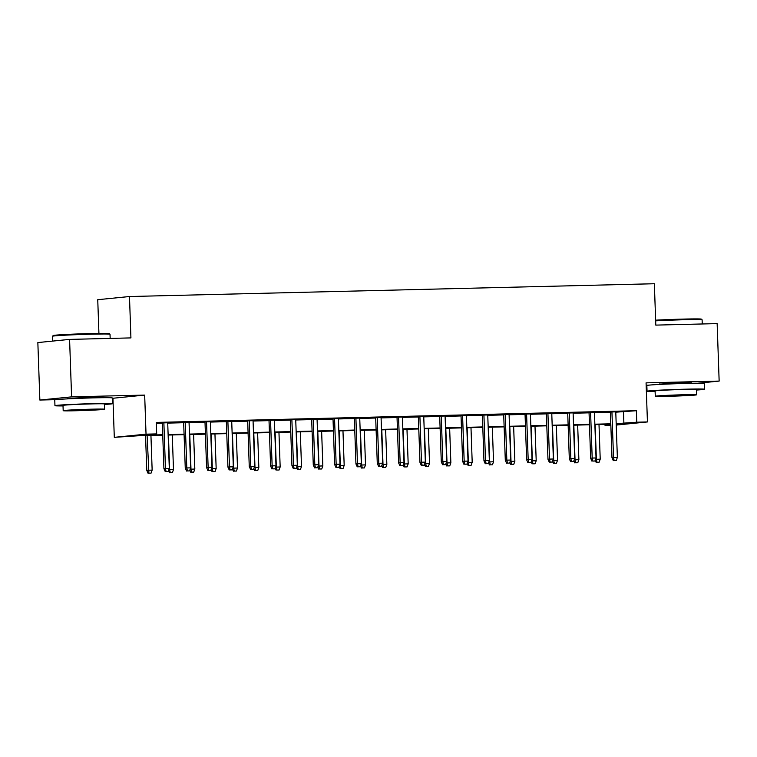<?xml version="1.0" encoding="UTF-8"?>
<svg xmlns="http://www.w3.org/2000/svg" width="757" height="757" viewBox="0 0 757 757"><rect width="100%" height="100%" fill="white"/><g stroke="black" fill="none" stroke-linecap="round" stroke-linejoin="round"><path stroke-width="1.14" d="M99.11 397.463L90.149 397.113L67.837 398.551M691.188 383.033L682.237 382.673L659.915 384.121M162.746 435.19L137.831 435.795L114.298 437.338L146.035 434.168L156.699 433.903L143.839 435.19L162.736 434.736M112.254 398.277L112.935 398.258L114.298 437.338M112.935 398.258L144.672 395.088L71.593 396.867L69.587 339.401L37.85 342.571L39.856 400.046L56.226 399.639M98.921 333.373L97.748 299.696L129.485 296.526L654.36 283.733L655.799 325.113L717.144 323.608L719.15 381.083L646.071 382.862L647.434 421.942L616.236 425.065M646.156 385.256L648.314 385.209M610.852 425.235L605.032 425.377L610.833 424.8M605.004 424.403L605.032 425.377M71.593 396.867L39.856 400.046M697.538 383.241L719.15 381.083M167.713 422.766L162.32 422.898M189.042 422.245L183.658 422.378M210.38 421.725L204.996 421.857M231.718 421.204L226.334 421.337M253.056 420.684L247.662 420.816M274.394 420.163L269 420.296M295.732 419.643L290.338 419.775M317.06 419.123L311.676 419.255M338.398 418.602L333.014 418.735M359.736 418.082L354.352 418.214M381.074 417.561L375.68 417.694M402.412 417.041L397.018 417.173M423.75 416.53L418.356 416.653M445.078 416.009L439.694 416.132M466.416 415.489L461.032 415.612M487.754 414.968L482.37 415.091M509.092 414.448L503.698 414.581M530.43 413.928L525.036 414.06M551.768 413.407L546.374 413.54M573.096 412.887L567.712 413.019M594.434 412.366L589.05 412.499M615.782 412.187L636.372 410.71L156.302 422.415L156.699 433.903M156.33 423.381L162.329 423.239M167.723 423.106L183.667 422.718M189.061 422.586L205.005 422.198M210.389 422.065L226.343 421.677M231.727 421.545L247.681 421.157M253.065 421.024L269.009 420.637M274.403 420.504L290.347 420.116M295.741 419.984L311.685 419.596M317.079 419.463L333.023 419.075M338.407 418.943L354.361 418.555M359.745 418.422L375.699 418.034M381.083 417.902L397.028 417.514M402.421 417.381L418.366 416.993M423.759 416.861L439.703 416.473M445.097 416.341L461.041 415.953M466.426 415.83L482.379 415.432M487.763 415.309L503.717 414.912M509.101 414.789L525.046 414.391M530.439 414.268L546.384 413.88M551.777 413.748L567.722 413.36M573.115 413.227L589.06 412.839M594.444 412.707L610.397 412.319M615.772 411.846L610.388 411.978M144.672 395.088L146.035 434.168M636.372 410.71L636.769 422.207L647.434 421.942M69.587 339.401L130.923 337.906L129.485 296.526M616.207 424.261L617.901 424.09L616.198 424.128M610.814 424.261L594.87 424.649M589.476 424.781L573.532 425.169M568.138 425.302L552.194 425.689M546.8 425.822L530.856 426.21M525.472 426.342L509.518 426.73M504.134 426.863L488.18 427.251M482.796 427.383L466.851 427.771M461.458 427.904L445.513 428.292M440.12 428.424L424.175 428.812M418.782 428.945L402.838 429.333M397.453 429.465L381.5 429.853M376.115 429.985L360.162 430.373M354.778 430.506L338.833 430.894M333.44 431.026L317.495 431.414M312.102 431.547L296.157 431.935M290.764 432.067L274.819 432.455M269.435 432.588L253.481 432.976M248.097 433.108L232.144 433.496M226.759 433.629L210.815 434.016M205.421 434.149L189.477 434.537M184.083 434.669L168.139 435.057M616.189 423.674L636.769 422.207M168.12 434.603L184.074 434.215M189.458 434.083L205.402 433.695M210.796 433.562L226.74 433.174M232.134 433.042L248.078 432.654M253.472 432.521L269.416 432.133M274.8 432.001L290.754 431.613M296.138 431.481L312.092 431.093M317.476 430.96L333.421 430.572M338.814 430.44L354.759 430.052M360.152 429.919L376.097 429.531M381.49 429.399L397.434 429.011M402.819 428.878L418.772 428.49M424.157 428.358L440.11 427.97M445.495 427.837L461.439 427.45M466.832 427.317L482.777 426.929M488.17 426.797L504.115 426.409M509.508 426.276L525.453 425.888M530.837 425.756L546.791 425.368M552.175 425.235L568.129 424.847M573.513 424.715L589.457 424.327M594.851 424.194L610.795 423.806M623.503 411.997L623.9 423.485M610.379 411.817L611.978 457.701L613.52 457.54L611.93 411.78M614.135 460.549L616.274 460.493L614.135 460.549L613.52 457.54L617.362 457.446L615.763 411.685M611.978 457.701L613.284 460.635M616.274 460.493L617.362 457.446M595.532 459.338L600.216 459.168L599.005 424.554M596.989 462.262L599.118 462.205L596.989 462.262L596.374 459.262L595.163 424.649M600.216 459.168L599.118 462.205M596.128 462.347L595.201 460.265M655.628 320.173A28.075 0.738 -2 0 1 683.798 319.085A28.075 0.738 -2 0 1 701.379 319.132L702.099 319.795A28.766 0.748 178 0 0 684.082 319.747A28.766 0.748 178 0 0 655.657 320.845M702.25 323.977L702.108 319.814A28.766 0.748 178 0 0 702.099 319.795M696.497 390.044A28.766 0.748 178 0 0 704.53 389.24A28.766 0.748 178 0 0 686.504 389.174A28.766 0.748 178 0 0 647.046 391.246A28.766 0.748 178 0 0 655.108 391.483M704.53 389.24L704.332 383.487A28.766 0.748 178 0 0 686.306 383.421A28.766 0.748 178 0 0 646.838 385.502L647.046 391.246M655.278 396.252L655.089 390.962A20.713 0.539 -2 0 1 683.505 389.467A20.713 0.539 -2 0 1 696.478 389.514L696.667 394.804A20.713 0.539 178 0 0 683.694 394.757A20.713 0.539 178 0 0 655.278 396.252A20.713 0.539 178 0 0 668.251 396.299A20.713 0.539 178 0 0 696.667 394.804M680.95 395.031L662.63 395.996L683.448 395.561L689.305 395.059L680.95 395.031M52.545 336.24L53.208 335.521A28.075 0.738 -2 0 1 91.72 333.515A28.075 0.738 -2 0 1 109.301 333.563L110.011 334.225A28.766 0.748 178 0 0 91.994 334.178A28.766 0.748 178 0 0 52.545 336.24A28.766 0.748 178 0 0 52.536 336.259L52.706 341.085M110.172 338.407L110.02 334.253A28.766 0.748 178 0 0 110.011 334.225M104.419 404.475A28.766 0.748 178 0 0 112.443 403.67A28.766 0.748 178 0 0 94.426 403.604A28.766 0.748 178 0 0 54.958 405.676A28.766 0.748 178 0 0 63.02 405.922M112.443 403.67L112.244 397.927A28.766 0.748 178 0 0 94.218 397.86A28.766 0.748 178 0 0 54.759 399.933L54.958 405.676M63.191 410.682L63.001 405.402A20.713 0.539 -2 0 1 91.417 403.907A20.713 0.539 -2 0 1 104.4 403.954L104.58 409.244A20.713 0.539 178 0 0 91.606 409.187A20.713 0.539 178 0 0 63.191 410.682A20.713 0.539 178 0 0 76.164 410.739A20.713 0.539 178 0 0 104.58 409.244M88.862 409.461L70.552 410.426L91.36 409.991L97.227 409.499L88.862 409.461M589.041 412.328L590.64 458.222L592.192 458.061L590.592 412.3M592.807 461.07L594.936 461.013L592.807 461.07L592.192 458.061L596.033 457.966L594.434 412.205M590.64 458.222L591.946 461.155M594.936 461.013L596.033 457.966M567.703 412.849L569.311 458.742L570.854 458.581L569.255 412.811M571.469 461.59L573.598 461.533L571.469 461.59L570.854 458.581L574.695 458.487L573.096 412.726M569.311 458.742L570.608 461.675M573.598 461.533L574.695 458.487M546.365 413.369L547.973 459.262L549.516 459.102L547.917 413.331M550.131 462.111L552.26 462.054L550.131 462.111L549.516 459.102L553.358 459.007L551.758 413.246M547.973 459.262L549.27 462.196M552.26 462.054L553.358 459.007M525.036 413.89L526.635 459.783L528.178 459.622L526.579 413.852M528.793 462.622L530.931 462.574L528.793 462.622L528.178 459.622L532.02 459.527L530.42 413.767M526.635 459.783L527.932 462.716M530.931 462.574L532.02 459.527M574.203 459.859L578.878 459.688L577.667 425.074M575.651 462.782L577.78 462.726L575.651 462.782L575.036 459.783L573.825 425.16M578.878 459.688L577.78 462.726M574.79 462.868L573.872 460.786M552.865 460.379L557.54 460.209L556.329 425.595M554.313 463.303L556.442 463.246L554.313 463.303L553.698 460.303L552.487 425.68M557.54 460.209L556.442 463.246M553.452 463.388L552.534 461.306M531.528 460.899L536.202 460.729L534.991 426.115M532.975 463.823L535.114 463.767L532.975 463.823L532.36 460.824L531.149 426.2M536.202 460.729L535.114 463.767M532.114 463.909L531.196 461.827M510.19 461.42L514.864 461.25L513.653 426.636M511.637 464.344L513.776 464.287L511.637 464.344L511.022 461.344L509.821 426.721M514.864 461.25L513.776 464.287M510.786 464.429L509.858 462.347M503.698 414.41L505.298 460.303L506.84 460.142L505.241 414.372M507.455 463.142L509.593 463.095L507.455 463.142L506.84 460.142L510.682 460.048L509.083 414.287M505.298 460.303L506.603 463.237M509.593 463.095L510.682 460.048M488.852 461.94L493.526 461.77L492.324 427.147M490.299 464.864L492.438 464.807L490.299 464.864L489.684 461.855L488.483 427.241M493.526 461.77L492.438 464.807M489.448 464.949L488.52 462.868M482.36 414.931L483.96 460.824L485.502 460.663L483.912 414.893M486.117 463.663L488.256 463.615L486.117 463.663L485.502 460.663L489.344 460.568L487.745 414.798M483.96 460.824L485.265 463.757M488.256 463.615L489.344 460.568M467.514 462.461L472.198 462.29L470.986 427.667M468.971 465.385L471.1 465.328L468.971 465.385L468.356 462.376L467.145 427.762M472.198 462.29L471.1 465.328M468.11 465.47L467.183 463.388M461.022 415.451L462.622 461.335L464.173 461.183L462.574 415.413M464.789 464.183L466.918 464.136L464.789 464.183L464.173 461.183L468.015 461.089L466.416 415.319M462.622 461.335L463.927 464.268M466.918 464.136L468.015 461.089M446.185 462.981L450.86 462.811L449.649 428.188M447.633 465.905L449.762 465.848L447.633 465.905L447.018 462.896L445.807 428.282M450.86 462.811L449.762 465.848M446.772 465.99L445.854 463.909M439.685 415.972L441.293 461.855L442.836 461.704L441.236 415.934M443.451 464.703L445.58 464.656L443.451 464.703L442.836 461.704L446.677 461.609L445.078 415.839M441.293 461.855L442.59 464.789M445.58 464.656L446.677 461.609M424.847 463.502L429.522 463.322L428.311 428.708M426.295 466.426L428.424 466.369L426.295 466.426L425.68 463.416L424.469 428.803M429.522 463.322L428.424 466.369M425.434 466.511L424.516 464.429M418.347 416.492L419.955 462.376L421.498 462.224L419.898 416.454M422.113 465.224L424.242 465.177L422.113 465.224L421.498 462.224L425.339 462.13L423.74 416.359M419.955 462.376L421.252 465.309M424.242 465.177L425.339 462.13M403.509 464.022L408.184 463.842L406.973 429.228M404.957 466.946L407.096 466.889L404.957 466.946L404.342 463.937L403.131 429.323M408.184 463.842L407.096 466.889M404.096 467.031L403.178 464.949M397.018 417.012L398.617 462.896L400.16 462.745L398.56 416.975M400.775 465.744L402.913 465.697L400.775 465.744L400.16 462.745L404.001 462.65L402.402 416.88M398.617 462.896L399.914 465.829M402.913 465.697L404.001 462.65M382.171 464.543L386.846 464.363L385.635 429.749M383.619 467.466L385.758 467.41L383.619 467.466L383.004 464.457L381.802 429.844M386.846 464.363L385.758 467.41M382.768 467.552L381.84 465.47M375.68 417.533L377.279 463.416L378.822 463.265L377.223 417.495M379.437 466.265L381.575 466.217L379.437 466.265L378.822 463.265L382.663 463.17L381.064 417.4M377.279 463.416L378.585 466.35M381.575 466.217L382.663 463.17M360.834 465.063L365.508 464.883L364.306 430.269M362.281 467.987L364.42 467.93L362.281 467.987L361.666 464.978L360.464 430.364M365.508 464.883L364.42 467.93M361.43 468.072L360.502 465.99M354.342 418.053L355.941 463.937L357.484 463.786L355.894 418.015M358.099 466.785L360.237 466.738L358.099 466.785L357.484 463.786L361.326 463.691L359.726 417.921M355.941 463.937L357.247 466.87M360.237 466.738L361.326 463.691M339.496 465.583L344.18 465.404L342.968 430.79M340.953 468.507L343.082 468.451L340.953 468.507L340.338 465.498L339.127 430.884M344.18 465.404L343.082 468.451M340.092 468.592L339.164 466.511M333.004 418.574L334.603 464.457L336.155 464.306L334.556 418.536M336.77 467.306L338.899 467.258L336.77 467.306L336.155 464.306L339.988 464.211L338.398 418.441M334.603 464.457L335.909 467.391M338.899 467.258L339.988 464.211M318.167 466.104L322.842 465.924L321.63 431.31M319.615 469.018L321.744 468.971L319.615 469.018L319 466.019L317.789 431.405M322.842 465.924L321.744 468.971M318.754 469.113L317.836 467.031M311.666 419.094L313.275 464.978L314.817 464.826L313.218 419.056M315.432 467.826L317.562 467.779L315.432 467.826L314.817 464.826L318.659 464.732L317.06 418.962M313.275 464.978L314.571 467.911M317.562 467.779L318.659 464.732M296.829 466.624L301.504 466.444L300.292 431.831M298.277 469.539L300.406 469.491L298.277 469.539L297.662 466.539L296.451 431.925M301.504 466.444L300.406 469.491M297.416 469.633L296.498 467.552M290.328 419.615L291.937 465.498L293.479 465.347L291.88 419.577M294.095 468.346L296.224 468.299L294.095 468.346L293.479 465.347L297.321 465.252L295.722 419.482M291.937 465.498L293.233 468.432M296.224 468.299L297.321 465.252M275.491 467.145L280.166 466.965L278.954 432.351M276.939 470.059L279.078 470.012L276.939 470.059L276.324 467.06L275.113 432.446M280.166 466.965L279.078 470.012M276.078 470.154L275.16 468.072M269 420.135L270.599 466.019L272.142 465.867L270.542 420.097M272.757 468.867L274.895 468.82L272.757 468.867L272.142 465.867L275.983 465.773L274.384 420.003M270.599 466.019L271.895 468.952M274.895 468.82L275.983 465.773M254.153 467.665L258.828 467.485L257.617 432.872M255.601 470.58L257.74 470.532L255.601 470.58L254.986 467.58L253.784 432.966M258.828 467.485L257.74 470.532M254.749 470.665L253.822 468.592M247.662 420.655L249.261 466.539L250.804 466.388L249.204 420.618M251.419 469.387L253.557 469.34L251.419 469.387L250.804 466.388L254.645 466.293L253.046 420.523M249.261 466.539L250.567 469.472M253.557 469.34L254.645 466.293M232.815 468.186L237.49 468.006L236.288 433.392M234.263 471.1L236.402 471.053L234.263 471.1L233.648 468.1L232.446 433.487M237.49 468.006L236.402 471.053M233.411 471.185L232.484 469.113M226.324 421.176L227.923 467.06L229.466 466.908L227.876 421.138M230.081 469.908L232.219 469.86L230.081 469.908L229.466 466.908L233.307 466.814L231.708 421.043M227.923 467.06L229.229 469.993M232.219 469.86L233.307 466.814M211.477 468.706L216.161 468.526L214.95 433.912M212.935 471.62L215.064 471.573L212.935 471.62L212.32 468.621L211.108 434.007M216.161 468.526L215.064 471.573M212.074 471.706L211.146 469.633M204.986 421.696L206.585 467.58L208.137 467.429L206.538 421.658M208.752 470.428L210.881 470.381L208.752 470.428L208.137 467.429L211.969 467.334L210.38 421.564M206.585 467.58L207.891 470.513M210.881 470.381L211.969 467.334M190.149 469.226L194.823 469.047L193.612 434.433M191.597 472.141L193.726 472.094L191.597 472.141L190.982 469.141L189.77 434.527M194.823 469.047L193.726 472.094M190.736 472.226L189.818 470.144M183.648 422.217L185.257 468.1L186.799 467.949L185.2 422.179M187.414 470.949L189.543 470.901L187.414 470.949L186.799 467.949L190.641 467.854L189.042 422.084M185.257 468.1L186.553 471.034M189.543 470.901L190.641 467.854M168.811 469.747L173.485 469.567L172.274 434.953M170.259 472.661L172.388 472.614L170.259 472.661L169.644 469.662L168.433 435.048M173.485 469.567L172.388 472.614M169.398 472.747L168.48 470.665M162.31 422.737L163.919 468.621L165.461 468.469L163.862 422.699M166.076 471.469L168.205 471.422L166.076 471.469L165.461 468.469L169.303 468.375L167.704 422.605M163.919 468.621L165.215 471.554M168.205 471.422L169.303 468.375M148.06 473.267L151.059 473.134L148.06 473.267L146.763 470.334L152.148 470.088L150.936 435.474M148.921 473.182L147.095 435.568M146.763 470.334L145.552 435.606M152.148 470.088L151.059 473.134M691.198 383.316L691.179 382.569M659.924 384.414L659.896 383.657M99.12 397.756L99.091 397.009M67.846 398.844L67.818 398.097"/></g></svg>
